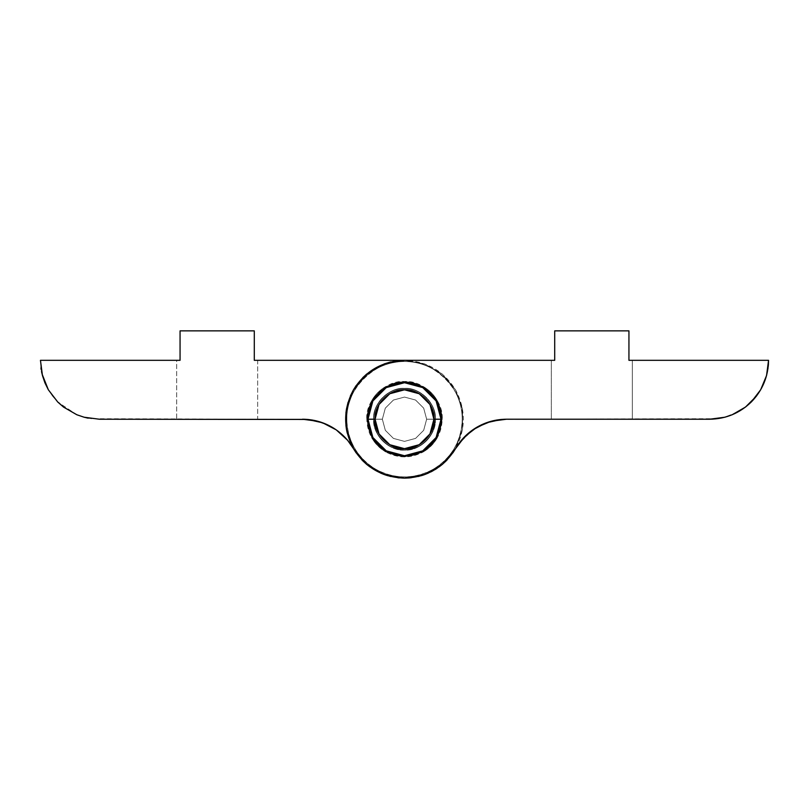<?xml version="1.0" encoding="UTF-8"?>
<svg xmlns="http://www.w3.org/2000/svg" width="809" height="809" viewBox="0 0 809 809"><rect width="100%" height="100%" fill="white"/><g stroke="black" fill="none" stroke-linecap="round" stroke-linejoin="round"><path stroke-width="0.61" stroke-dasharray="4.04 3.03" d="M442.381 464.336L455.518 448.682L462.515 429.458L462.515 409L455.518 389.776L442.361 374.102L424.644 363.868L404.5 360.318L424.644 363.868L442.361 374.102L455.518 389.776L462.515 409L462.515 429.458L455.518 448.682L462.515 429.458L462.515 409L455.518 389.776L442.361 374.102L424.644 363.868L404.5 360.318L254.289 360.318L257.677 360.318L254.289 360.318L254.289 330.861L180.063 330.861L180.063 360.318L176.675 360.318L176.675 419.224L257.677 419.224L257.677 360.318L254.289 360.318L254.289 330.861L180.063 330.861L180.063 360.318L180.063 330.861L254.289 330.861L254.289 360.318L257.677 360.318L257.677 419.224L176.675 419.224L176.675 360.318L180.063 360.318L40.45 360.318L42.452 375.568L48.338 389.776L52.625 396.177L63.496 407.058L76.815 414.744L84.116 417.222L99.355 419.224L302.637 419.224M353.402 448.54L366.639 464.356L384.356 474.58L366.649 464.366L384.356 474.58L404.5 478.139L424.644 474.58L442.361 464.356L455.518 448.682C443.716 467.521 426.717 477.34 404.5 478.139L404.551 478.139M367.741 419.224L372.322 437.002L386.126 451.058C374.365 443.696 368.237 433.088 367.741 419.224C366.103 401.042 386.318 380.827 404.5 382.465C422.682 380.827 442.897 401.042 441.259 419.224C440.763 433.088 434.635 443.696 422.874 451.058L436.678 437.002L441.259 419.224C440.763 405.37 434.635 394.752 422.874 387.39L419.992 385.893L422.874 387.39C434.635 394.752 440.763 405.37 441.259 419.224L436.678 437.002L422.874 451.058C410.628 457.56 398.372 457.56 386.126 451.058L372.322 437.002L367.741 419.224C368.237 405.37 374.365 394.752 386.126 387.39C374.365 394.752 368.237 405.37 367.741 419.224C368.237 433.088 374.365 443.696 386.126 451.058C398.372 457.56 410.628 457.56 422.874 451.058C434.635 443.696 440.763 433.088 441.259 419.224C442.897 401.042 422.682 380.827 404.5 382.465C386.318 380.827 366.103 401.042 367.741 419.224C368.237 433.088 374.365 443.696 386.126 451.058C398.372 457.56 410.628 457.56 422.874 451.058C434.635 443.696 440.763 433.088 441.259 419.224C442.897 437.416 422.682 457.631 404.5 455.983C386.318 457.631 366.103 437.416 367.741 419.224C366.103 401.042 386.318 380.827 404.5 382.465C386.318 380.827 366.103 401.042 367.741 419.224C366.103 437.416 386.318 457.631 404.5 455.983C422.682 457.631 442.897 437.416 441.259 419.224C442.897 401.042 422.682 380.827 404.5 382.465C422.682 380.827 442.897 401.042 441.259 419.224C442.897 401.042 422.682 380.827 404.5 382.465C386.318 380.827 366.103 401.042 367.741 419.224C366.103 401.042 386.318 380.827 404.5 382.465C422.682 380.827 442.897 401.042 441.259 419.224C440.763 433.088 434.635 443.696 422.874 451.058C410.628 457.56 398.372 457.56 386.126 451.058C374.365 443.696 368.237 433.088 367.741 419.224C366.103 401.042 386.318 380.827 404.5 382.465C422.682 380.827 442.897 401.042 441.259 419.224L436.678 437.002L422.874 451.058L436.678 437.002L441.259 419.224C442.897 401.042 422.682 380.827 404.5 382.465C386.318 380.827 366.103 401.042 367.741 419.224L372.322 437.002L386.126 451.058L372.322 437.002L367.741 419.224M389.008 385.893L386.126 387.39L389.008 385.893M40.935 367.903L40.45 360.318L180.063 360.318L180.063 330.861L254.289 330.861L180.063 330.861L180.063 360.318L176.675 360.318L180.063 360.318L180.063 330.861L254.289 330.861L254.289 360.318L254.289 330.861L254.289 360.318L404.5 360.318C426.717 361.117 443.716 370.937 455.518 389.776C465.933 409.405 465.933 429.043 455.518 448.682L442.361 464.356L424.644 474.58L430.793 471.94M453.07 452.555L447.286 459.714M439.176 466.844L428.396 473.073M421.246 475.702L409.657 477.907M404.722 478.139L404.5 478.139C382.283 477.34 365.284 467.521 353.482 448.682L346.485 429.458L346.485 409L353.482 389.776L366.639 374.102L384.356 363.868L404.5 360.318L384.356 363.868L366.639 374.102L353.482 389.776L346.485 409L346.485 429.458L353.482 448.682L366.639 464.356L353.482 448.682L346.485 429.458L346.485 409L353.482 389.776L366.639 374.102L384.356 363.868L404.5 360.318L554.711 360.318L551.323 360.318L551.323 419.224L632.325 419.224L632.325 360.318L628.937 360.318L628.937 330.861L554.711 330.861L554.711 360.318L554.711 330.861L628.937 330.861L628.937 360.318L632.325 360.318L632.325 419.224L551.323 419.224L551.323 360.318L554.711 360.318L404.5 360.318L554.711 360.318L554.711 330.861L554.711 360.318L554.711 330.861L628.937 330.861L554.711 330.861L628.937 330.861L628.937 360.318L628.937 330.861L554.711 330.861L554.711 360.318L554.711 330.861L628.937 330.861L628.937 360.318L768.55 360.318L768.044 368.004L768.55 360.318L628.937 360.318L628.937 330.861L628.937 360.318L768.55 360.318L766.548 375.568L768.044 368.004L766.548 375.568L760.662 389.776L764.07 382.859L760.662 389.776L756.375 396.177L760.662 389.776L751.298 401.972L745.504 407.058L732.185 414.744L724.884 417.222L709.645 419.224L724.884 417.222L732.185 414.744L745.504 407.058L756.375 396.177L745.504 407.058L739.092 411.336L724.884 417.222L717.33 418.718L506.363 419.224L709.645 419.224L506.535 419.224L496.139 420.154L481.638 424.745L468.785 432.906L461.403 440.268L455.518 448.682L442.361 464.356L424.644 474.58L442.351 464.366M397.775 477.745L390.737 476.501M362.766 460.806L356.172 452.909M353.594 448.874L353.482 448.682C365.284 467.521 382.283 477.34 404.5 478.139L424.644 474.58L404.5 478.139L384.356 474.58L404.5 478.139L384.356 474.58L366.639 464.356L353.482 448.682C343.067 429.043 343.067 409.405 353.482 389.776C365.284 370.937 382.283 361.117 404.5 360.318L554.711 360.318L404.5 360.318L554.711 360.318L551.323 360.318L551.323 419.224L632.325 419.224L551.323 419.224L632.325 419.224L632.325 360.318L628.937 360.318L628.937 330.861L554.711 330.861L554.711 360.318L554.711 330.861L554.711 360.318L551.323 360.318L554.711 360.318L554.711 330.861L591.824 330.861L554.711 330.861L554.711 360.318L554.711 330.861L628.937 330.861L591.824 330.861L628.937 330.861L628.937 360.318L628.937 330.861L554.711 330.861L554.711 360.318L551.323 360.318L551.323 419.224L632.325 419.224L591.824 419.224L632.325 419.224L632.325 360.318L628.937 360.318L632.325 360.318L628.937 360.318L628.937 330.861L628.937 360.318L628.937 330.861L554.711 330.861L628.937 330.861L628.937 360.318L768.55 360.318C768.287 376.478 762.543 390.363 751.298 401.972L760.662 389.776L764.07 382.859L766.548 375.568L768.065 367.903M176.675 419.224L257.677 419.224L176.675 419.224M302.465 419.224L91.781 418.738M91.609 418.718L88.191 418.162M86.361 417.778L85.572 417.586M84.116 417.222L76.825 414.744L57.702 401.972L52.625 396.177M52.585 396.127L48.338 389.776M42.068 374.031L41.876 373.212M41.512 371.473L41.188 369.612M346.768 419.224C346.818 429.528 349.397 439.145 354.504 448.095C359.702 456.984 366.74 464.032 375.639 469.22C384.578 474.327 394.205 476.906 404.5 476.956C414.795 476.906 424.422 474.327 433.361 469.22C442.26 464.032 449.298 456.984 454.496 448.095C459.603 439.145 462.182 429.528 462.232 419.224C462.182 429.528 459.603 439.145 454.496 448.095C449.298 456.984 442.26 464.032 433.361 469.22C424.422 474.327 414.795 476.906 404.5 476.956C394.205 476.906 384.578 474.327 375.639 469.22C366.74 464.032 359.702 456.984 354.504 448.095C349.397 439.145 346.818 429.528 346.768 419.224C346.768 408.919 349.346 399.292 354.504 390.363C359.661 381.433 366.699 374.385 375.639 369.228C384.568 364.08 394.185 361.502 404.5 361.502C414.815 361.502 424.432 364.08 433.361 369.228C442.301 374.385 449.339 381.433 454.496 390.363C459.654 399.292 462.232 408.919 462.232 419.224C462.232 429.539 459.654 439.166 454.496 448.095C449.339 457.024 442.301 464.063 433.361 469.22C424.432 474.377 414.815 476.956 404.5 476.956C394.185 476.956 384.568 474.377 375.639 469.22C366.699 464.063 359.661 457.024 354.504 448.095C349.346 439.166 346.768 429.539 346.768 419.224C346.818 408.929 349.397 399.312 354.504 390.363C359.702 381.464 366.74 374.425 375.639 369.228C384.578 364.131 394.205 361.552 404.5 361.502C414.795 361.552 424.422 364.131 433.361 369.228C442.26 374.425 449.298 381.464 454.496 390.363C459.603 399.312 462.182 408.929 462.232 419.224C462.182 408.929 459.603 399.312 454.496 390.363C449.298 381.464 442.26 374.425 433.361 369.228C424.422 364.131 414.795 361.552 404.5 361.502C394.205 361.552 384.578 364.131 375.639 369.228C366.74 374.425 359.702 381.464 354.504 390.363C349.397 399.312 346.818 408.929 346.768 419.224C347.546 440.996 357.173 457.661 375.639 469.22C394.883 479.434 414.117 479.434 433.361 469.22C451.827 457.661 461.454 440.996 462.232 419.224C464.811 390.666 433.058 358.913 404.5 361.502C375.942 358.913 344.189 390.666 346.768 419.224C346.818 408.929 349.397 399.312 354.504 390.363C359.702 381.464 366.74 374.425 375.639 369.228C384.578 364.131 394.205 361.552 404.5 361.502C414.795 361.552 424.422 364.131 433.361 369.228C442.26 374.425 449.298 381.464 454.496 390.363C459.603 399.312 462.182 408.929 462.232 419.224C462.182 408.929 459.603 399.312 454.496 390.363C449.298 381.464 442.26 374.425 433.361 369.228C424.422 364.131 414.795 361.552 404.5 361.502C394.205 361.552 384.578 364.131 375.639 369.228C366.74 374.425 359.702 381.464 354.504 390.363C349.397 399.312 346.818 408.929 346.768 419.224C346.768 429.539 349.346 439.166 354.504 448.095C359.661 457.024 366.699 464.063 375.639 469.22C384.568 474.377 394.185 476.956 404.5 476.956C414.815 476.956 424.432 474.377 433.361 469.22C442.301 464.063 449.339 457.024 454.496 448.095C459.654 439.166 462.232 429.539 462.232 419.224C462.232 408.919 459.654 399.292 454.496 390.363C449.339 381.433 442.301 374.385 433.361 369.228C424.432 364.08 414.815 361.502 404.5 361.502C394.185 361.502 384.568 364.08 375.639 369.228C366.699 374.385 359.661 381.433 354.504 390.363C349.346 399.292 346.768 408.919 346.768 419.224C346.818 429.528 349.397 439.145 354.504 448.095C359.702 456.984 366.74 464.032 375.639 469.22C384.578 474.327 394.205 476.906 404.5 476.956C414.795 476.906 424.422 474.327 433.361 469.22C442.26 464.032 449.298 456.984 454.496 448.095C459.603 439.145 462.182 429.528 462.232 419.224C462.182 429.528 459.603 439.145 454.496 448.095C449.298 456.984 442.26 464.032 433.361 469.22C424.422 474.327 414.795 476.906 404.5 476.956C394.205 476.906 384.578 474.327 375.639 469.22C366.74 464.032 359.702 456.984 354.504 448.095C349.397 439.145 346.818 429.528 346.768 419.224C344.189 390.666 375.942 358.913 404.5 361.502C433.058 358.913 464.811 390.666 462.232 419.224C461.454 440.996 451.827 457.661 433.361 469.22C414.117 479.434 394.883 479.434 375.639 469.22C357.173 457.661 347.546 440.996 346.768 419.224M373.869 419.224C374.284 430.782 379.391 439.621 389.18 445.759C399.393 451.169 409.607 451.169 419.82 445.759C429.609 439.621 434.716 430.782 435.131 419.224C434.716 430.782 429.609 439.621 419.82 445.759C409.607 451.169 399.393 451.169 389.18 445.759C379.391 439.621 374.284 430.782 373.869 419.224C372.494 404.075 389.341 387.228 404.5 388.593C419.659 387.228 436.506 404.075 435.131 419.224C436.506 404.075 419.659 387.228 404.5 388.593C389.341 387.228 372.494 404.075 373.869 419.224C372.494 404.075 389.341 387.228 404.5 388.593C419.659 387.228 436.506 404.075 435.131 419.224C434.716 430.782 429.609 439.621 419.82 445.759C409.607 451.169 399.393 451.169 389.18 445.759C379.391 439.621 374.284 430.782 373.869 419.224C374.284 430.782 379.391 439.621 389.18 445.759C399.393 451.169 409.607 451.169 419.82 445.759C429.609 439.621 434.716 430.782 435.131 419.224C434.716 430.782 429.609 439.621 419.82 445.759C409.607 451.169 399.393 451.169 389.18 445.759C379.391 439.621 374.284 430.782 373.869 419.224C374.284 430.782 379.391 439.621 389.18 445.759C399.393 451.169 409.607 451.169 419.82 445.759C429.609 439.621 434.716 430.782 435.131 419.224C436.506 404.075 419.659 387.228 404.5 388.593C389.341 387.228 372.494 404.075 373.869 419.224C372.494 404.075 389.341 387.228 404.5 388.593C419.659 387.228 436.506 404.075 435.131 419.224C436.506 404.075 419.659 387.228 404.5 388.593C389.341 387.228 372.494 404.075 373.869 419.224C372.494 404.075 389.341 387.228 404.5 388.593C419.659 387.228 436.506 404.075 435.131 419.224C434.716 430.782 429.609 439.621 419.82 445.759C409.607 451.169 399.393 451.169 389.18 445.759C379.391 439.621 374.284 430.782 373.869 419.224C374.284 430.782 379.391 439.621 389.18 445.759C399.393 451.169 409.607 451.169 419.82 445.759C429.609 439.621 434.716 430.782 435.131 419.224C436.506 404.075 419.659 387.228 404.5 388.593C389.341 387.228 372.494 404.075 373.869 419.224C372.494 404.075 389.341 387.228 404.5 388.593C419.659 387.228 436.506 404.075 435.131 419.224C436.506 404.075 419.659 387.228 404.5 388.593C389.341 387.228 372.494 404.075 373.869 419.224C372.494 434.382 389.341 451.23 404.5 449.855C419.659 451.23 436.506 434.382 435.131 419.224C434.716 430.782 429.609 439.621 419.82 445.759C409.607 451.169 399.393 451.169 389.18 445.759C379.391 439.621 374.284 430.782 373.869 419.224C374.284 430.782 379.391 439.621 389.18 445.759C399.393 451.169 409.607 451.169 419.82 445.759C429.609 439.621 434.716 430.782 435.131 419.224C436.506 404.075 419.659 387.228 404.5 388.593C389.341 387.228 372.494 404.075 373.869 419.224C372.494 404.075 389.341 387.228 404.5 388.593C419.659 387.228 436.506 404.075 435.131 419.224C436.506 434.382 419.659 451.23 404.5 449.855C389.341 451.23 372.494 434.382 373.869 419.224M367.266 419.224L372.261 400.617L385.883 386.985L404.5 382L423.117 386.985L436.739 400.617L441.734 419.224L436.739 400.617L423.117 386.985L404.5 382L385.883 386.985L372.261 400.617L367.266 419.224C365.607 400.809 386.085 380.331 404.5 382C422.915 380.331 443.393 400.809 441.734 419.224C441.229 433.27 435.02 444.01 423.117 451.473C410.709 458.056 398.291 458.056 385.883 451.473C373.98 444.01 367.771 433.27 367.266 419.224L372.261 437.841L385.883 451.473L404.5 456.458L423.117 451.473L436.739 437.841L441.734 419.224L436.739 437.841L423.117 451.473L404.5 456.458L385.883 451.473L372.261 437.841L367.266 419.224L372.261 437.841L385.883 451.473L404.5 456.458L423.117 451.473L436.739 437.841L441.734 419.224L436.739 400.617L423.117 386.985L404.5 382L385.883 386.985L372.261 400.617L367.266 419.224L372.261 437.841L385.883 451.473L404.5 456.458L423.117 451.473L436.739 437.841L441.734 419.224L436.739 437.841L423.117 451.473L404.5 456.458L385.883 451.473L372.261 437.841L367.266 419.224L372.261 400.617L385.883 386.985L404.5 382L423.117 386.985L436.739 400.617L441.734 419.224L436.739 400.617L423.117 386.985L404.5 382L385.883 386.985L372.261 400.617L367.266 419.224L372.261 437.841L385.883 451.473L404.5 456.458L423.117 451.473L436.739 437.841L441.734 419.224L436.739 400.617L423.117 386.985L404.5 382L385.883 386.985L372.261 400.617L367.266 419.224L372.261 400.617L385.883 386.985L404.5 382L423.117 386.985L436.739 400.617L441.734 419.224L436.739 437.841L423.117 451.473L404.5 456.458L385.883 451.473L372.261 437.841L367.266 419.224M373.637 419.224C372.251 403.954 389.23 386.975 404.5 388.36C419.77 386.975 436.749 403.954 435.363 419.224C436.749 403.954 419.77 386.975 404.5 388.36C389.23 386.975 372.251 403.954 373.637 419.224C374.051 430.863 379.199 439.783 389.068 445.961C399.353 451.422 409.647 451.422 419.932 445.961C429.801 439.783 434.949 430.863 435.363 419.224C436.749 403.954 419.77 386.975 404.5 388.36C389.23 386.975 372.251 403.954 373.637 419.224C374.051 430.863 379.199 439.783 389.068 445.961C399.353 451.422 409.647 451.422 419.932 445.961C429.801 439.783 434.949 430.863 435.363 419.224C434.949 430.863 429.801 439.783 419.932 445.961C409.647 451.422 399.353 451.422 389.068 445.961C379.199 439.783 374.051 430.863 373.637 419.224C372.251 403.954 389.23 386.975 404.5 388.36C419.77 386.975 436.749 403.954 435.363 419.224C434.949 430.863 429.801 439.783 419.932 445.961C409.647 451.422 399.353 451.422 389.068 445.961C379.199 439.783 374.051 430.863 373.637 419.224C372.251 434.504 389.23 451.473 404.5 450.097C419.77 451.473 436.749 434.504 435.363 419.224C436.749 434.504 419.77 451.473 404.5 450.097C389.23 451.473 372.251 434.504 373.637 419.224C372.251 403.954 389.23 386.975 404.5 388.36C419.77 386.975 436.749 403.954 435.363 419.224C434.949 407.584 429.801 398.675 419.932 392.496C409.647 387.036 399.353 387.036 389.068 392.496C379.199 398.675 374.051 407.584 373.637 419.224C374.051 407.584 379.199 398.675 389.068 392.496C399.353 387.036 409.647 387.036 419.932 392.496C429.801 398.675 434.949 407.584 435.363 419.224C436.749 434.504 419.77 451.473 404.5 450.097C389.23 451.473 372.251 434.504 373.637 419.224C372.251 434.504 389.23 451.473 404.5 450.097C419.77 451.473 436.749 434.504 435.363 419.224C436.749 403.954 419.77 386.975 404.5 388.36C389.23 386.975 372.251 403.954 373.637 419.224M366.801 419.224L371.847 400.374C375.245 394.57 379.846 389.968 385.65 386.581L404.5 381.524L423.35 386.581C429.154 389.968 433.755 394.57 437.153 400.374L442.199 419.224L437.153 400.374C433.755 394.57 429.154 389.968 423.35 386.581L404.5 381.524L385.65 386.581C379.846 389.968 375.245 394.57 371.847 400.374L366.801 419.224C367.306 433.442 373.596 444.323 385.65 451.877C398.22 458.541 410.78 458.541 423.35 451.877C435.404 444.323 441.694 433.442 442.199 419.224C443.888 400.576 423.158 379.836 404.5 381.524C385.842 379.836 365.112 400.576 366.801 419.224L371.847 438.073C375.245 443.888 379.846 448.489 385.65 451.877L404.5 456.923L423.35 451.877C429.154 448.489 433.755 443.888 437.153 438.073L442.199 419.224L437.153 438.073C433.755 443.888 429.154 448.489 423.35 451.877L404.5 456.923L385.65 451.877C379.846 448.489 375.245 443.888 371.847 438.073L366.801 419.224L371.847 400.374L385.65 386.581L404.5 381.524L423.35 386.581L437.153 400.374L442.199 419.224L437.153 438.073L423.35 451.877L404.5 456.923L385.65 451.877L371.847 438.073L366.801 419.224M433.715 419.224L429.801 433.836L419.113 444.535L404.5 448.449L389.887 444.535L379.199 433.836L375.285 419.224L379.199 433.836L389.887 444.535L404.5 448.449L419.113 444.535L429.801 433.836L433.715 419.224L429.801 433.836L419.113 444.535L404.5 448.449L389.887 444.535L379.199 433.836L375.285 419.224L382.354 419.224L385.317 430.297L393.427 438.407L404.5 441.38L415.573 438.407L423.683 430.297L426.646 419.224L433.715 419.224L426.646 419.224L423.683 408.151L415.573 400.04L404.5 397.077L393.427 400.04L385.317 408.151L382.354 419.224L375.285 419.224L379.199 404.621L389.887 393.922L404.5 390.009L419.113 393.922L429.801 404.621L433.715 419.224L429.801 404.621L419.113 393.922L404.5 390.009L389.887 393.922L379.199 404.621L375.285 419.224L379.199 404.621L389.887 393.922L404.5 390.009L419.113 393.922L429.801 404.621L433.715 419.224L429.801 404.621L419.113 393.922L404.5 390.009L389.887 393.922L379.199 404.621L375.285 419.224L379.199 433.836L389.887 444.535L404.5 448.449L419.113 444.535L429.801 433.836L433.715 419.224L429.801 404.621L419.113 393.922L404.5 390.009L389.887 393.922L379.199 404.621L375.285 419.224L379.199 404.621L389.887 393.922L404.5 390.009L419.113 393.922L429.801 404.621L433.715 419.224L429.801 404.621L419.113 393.922L404.5 390.009L389.887 393.922L379.199 404.621L375.285 419.224L382.354 419.224L385.317 408.151L393.427 400.04L404.5 397.077L415.573 400.04L423.683 408.151L426.646 419.224L423.683 430.297L415.573 438.407L404.5 441.38L393.427 438.407L385.317 430.297L382.354 419.224L385.317 408.151L393.427 400.04L404.5 397.077L415.573 400.04L423.683 408.151L426.646 419.224L433.715 419.224L426.646 419.224L423.683 430.297L415.573 438.407L404.5 441.38L393.427 438.407L385.317 430.297L382.354 419.224L375.285 419.224L379.199 433.836L389.887 444.535L404.5 448.449L419.113 444.535L429.801 433.836L433.715 419.224L429.801 433.836L419.113 444.535L404.5 448.449L389.887 444.535L379.199 433.836L375.285 419.224L379.199 433.836L389.887 444.535L404.5 448.449L419.113 444.535L429.801 433.836L433.715 419.224L429.801 433.836L419.113 444.535L404.5 448.449L389.887 444.535L379.199 433.836L375.285 419.224L379.199 404.621L389.887 393.922L404.5 390.009L419.113 393.922L429.801 404.621L433.715 419.224M372.868 437.487L386.237 450.856L372.868 437.487L367.974 419.224L372.868 400.961L367.974 419.224L375.042 419.224L378.996 433.958L389.776 444.738L404.5 448.682L419.224 444.738L430.004 433.958L433.958 419.224L441.026 419.224L436.132 400.961L422.763 387.602L404.5 382.708L386.237 387.602L372.868 400.961L367.974 419.224L372.868 400.961L386.237 387.602L372.868 400.961L386.237 387.602L404.5 382.708L422.763 387.602L436.132 400.961L422.763 387.602L436.132 400.961L441.026 419.224L436.132 437.487L441.026 419.224L433.958 419.224L430.004 404.5L419.224 393.72L404.5 389.776L389.776 393.72L378.996 404.5L375.042 419.224L367.974 419.224L372.868 437.487L367.974 419.224L372.868 437.487L386.237 450.856L372.868 437.487L386.237 450.856L404.5 455.75L386.237 450.856M422.763 450.856L436.132 437.487L422.763 450.856L404.5 455.75L422.763 450.856L404.5 455.75L422.763 450.856L436.132 437.487L422.763 450.856L436.132 437.487L441.026 419.224L436.132 437.487L441.026 419.224L436.132 400.961L441.026 419.224M386.237 387.602L404.5 382.708L422.763 387.602L404.5 382.708L386.237 387.602L372.868 400.961L367.974 419.224M375.042 419.224C373.728 404.652 389.928 388.451 404.5 389.776C419.072 388.451 435.272 404.652 433.958 419.224C435.272 433.796 419.072 449.996 404.5 448.682C389.928 449.996 373.728 433.796 375.042 419.224M382.354 419.224L385.317 430.297L393.427 438.407L404.5 441.38L415.573 438.407L423.683 430.297L426.646 419.224L423.683 408.151L415.573 400.04L404.5 397.077L393.427 400.04L385.317 408.151L382.354 419.224M436.132 400.961L422.763 387.602M424.644 474.58L404.5 478.139C426.717 477.34 443.716 467.521 455.518 448.682L458.278 444.343L472.638 429.953M384.336 474.58L366.639 464.356M501.398 419.446L709.645 419.224C725.804 418.971 739.689 413.217 751.298 401.972L745.504 407.058L732.185 414.744L724.884 417.222L717.219 418.738M709.675 419.224L717.33 418.718M397.775 360.703L390.737 361.947M384.356 363.868L366.649 374.092M362.766 377.651L356.172 385.539M350.398 395.914L348.052 402.386M345.918 413.005L345.918 425.453M347.263 433.149L350.428 442.604M355.93 452.555L361.714 459.714M369.824 466.844L380.604 473.073M387.754 475.702L399.343 477.907M411.225 477.745L418.263 476.501M432.936 470.818L434.959 469.645M437.012 468.35L442.321 464.386M446.234 460.806L452.828 452.909M768.226 366.528L768.307 365.678M768.449 363.797L768.55 360.318M481.77 424.685L476.966 427.182M468.755 432.936L461.322 440.369"/><path stroke-width="1.21" d="M99.355 419.224L84.116 417.222L76.815 414.744L63.496 407.058L57.702 401.972L48.338 389.776L44.93 382.859L42.452 375.568L40.45 360.318L180.063 360.318L180.063 330.861L254.289 330.861L254.289 360.318L404.5 360.318L254.289 360.318L254.289 330.861L180.063 330.861L180.063 360.318L40.45 360.318L42.452 375.568L48.338 389.776L57.702 401.972L63.496 407.058L76.815 414.744L84.116 417.222L99.355 419.224L307.602 419.446L99.355 419.224M350.428 442.604L353.482 448.682C348.183 439.611 340.993 432.421 331.923 427.122C322.791 421.914 312.982 419.274 302.465 419.224L317.715 421.236L327.362 424.745L336.261 429.882L347.597 440.268L353.482 448.682L347.597 440.268L336.261 429.882L322.619 422.783L307.602 419.446L322.619 422.783L336.261 429.882L347.597 440.268L353.482 448.682L366.639 464.356L362.766 460.806M386.126 451.058L404.5 455.983L422.874 451.058L404.5 455.983L386.126 451.058C398.372 457.56 410.628 457.56 422.874 451.058L404.5 455.983L386.126 451.058L404.5 455.983L422.874 451.058C434.635 443.696 440.763 433.088 441.259 419.224C442.897 401.042 422.682 380.827 404.5 382.465C386.318 380.827 366.103 401.042 367.741 419.224C368.237 433.088 374.365 443.696 386.126 451.058C374.365 443.696 368.237 433.088 367.741 419.224C366.103 401.042 386.318 380.827 404.5 382.465C422.682 380.827 442.897 401.042 441.259 419.224C440.763 433.088 434.635 443.696 422.874 451.058C410.628 457.56 398.372 457.56 386.126 451.058M419.992 385.893L404.5 382.465L389.008 385.893L404.5 382.465L419.992 385.893M428.396 473.073L424.644 474.58L442.361 464.356L455.518 448.682L453.07 452.555M447.286 459.714L442.381 464.336M442.321 464.386L439.176 466.844M390.737 476.501L384.356 474.58L404.5 478.139L424.472 474.65M424.442 474.661L421.246 475.702M409.657 477.907L404.722 478.139M399.343 477.907L397.775 477.745M356.172 452.909L353.594 448.874M361.714 459.714L366.639 464.356L384.356 474.58L387.754 475.702M88.191 418.162L86.361 417.778M85.572 417.586L84.116 417.222M48.338 389.776L42.068 374.031M41.876 373.212L41.512 371.473M41.188 369.632L40.935 367.903M441.026 419.224L436.132 437.487L422.763 450.856L404.5 455.75L386.237 450.856L372.868 437.487L367.974 419.224L372.868 437.487L386.237 450.856L404.5 455.75L422.763 450.856L436.132 437.487L441.026 419.224L436.132 400.961L422.763 387.602L404.5 382.708L386.237 387.602L372.868 400.961L367.974 419.224L375.042 419.224L378.996 404.5L389.776 393.72L404.5 389.776L419.224 393.72L430.004 404.5L433.958 419.224L441.026 419.224L433.958 419.224L430.004 433.958L419.224 444.738L404.5 448.682L389.776 444.738L378.996 433.958L375.042 419.224L367.974 419.224L372.868 437.487L367.974 419.224L372.868 400.961L386.237 387.602L404.5 382.708L386.237 387.602L404.5 382.708L422.763 387.602L404.5 382.708L422.763 387.602L436.132 400.961L441.026 419.224L436.132 400.961L441.026 419.224L436.132 437.487L422.763 450.856L404.5 455.75L422.763 450.856M386.237 450.856L404.5 455.75L386.237 450.856L372.868 437.487M375.042 419.224C373.728 433.796 389.928 449.996 404.5 448.682C419.072 449.996 435.272 433.796 433.958 419.224C435.272 404.652 419.072 388.451 404.5 389.776C389.928 388.451 373.728 404.652 375.042 419.224M367.974 419.224L372.868 400.961L386.237 387.602M422.763 387.602L436.132 400.961M477.077 427.122L464.882 436.476L455.518 448.682L464.882 436.476L477.077 427.122L491.285 421.236L506.535 419.224L491.285 421.236L477.077 427.122C486.209 421.914 496.018 419.274 506.535 419.224L709.645 419.224L506.535 419.224C496.018 419.274 486.209 421.914 477.077 427.122L472.739 429.882L486.381 422.783L501.398 419.446L486.381 422.783L472.739 429.882L461.403 440.268L455.518 448.682L464.882 436.476L477.077 427.122C468.007 432.421 460.817 439.611 455.518 448.682L461.403 440.268M501.398 419.446L491.285 421.236L481.608 424.755M756.314 396.258L745.504 407.058L732.185 414.744L724.884 417.222L709.645 419.224C725.804 418.971 739.689 413.217 751.298 401.972L751.339 401.931M380.604 473.073L384.356 474.58L366.639 464.356L353.482 448.682L346.485 429.458L346.485 409L353.482 389.776L366.639 374.102L384.356 363.868L404.5 360.318L397.775 360.703M390.737 361.947L384.356 363.868L404.5 360.318L554.711 360.318L554.711 330.861L628.937 330.861L628.937 360.318L768.55 360.318L768.226 366.528M356.172 385.539L353.482 389.776L366.639 374.102L362.766 377.651M348.052 402.386L346.485 409L353.482 389.776L350.398 395.914M345.918 425.453L346.485 429.458L346.485 409L345.918 413.005M418.263 476.501L424.644 474.58L404.5 478.139L384.356 474.58L366.639 464.356L353.482 448.682L346.485 429.458L347.263 433.149M760.612 389.847L751.298 401.972C762.543 390.363 768.287 376.478 768.55 360.318L628.937 360.318L628.937 330.861L554.711 330.861L554.711 360.318L404.5 360.318C382.283 361.117 365.284 370.937 353.482 389.776C343.067 409.405 343.067 429.043 353.482 448.682L355.93 452.555M366.639 464.356L369.824 466.844M452.828 452.909L455.518 448.682L442.361 464.356L424.644 474.58L404.5 478.139L411.225 477.745M353.482 448.682C365.284 467.521 382.283 477.34 404.5 478.139C426.717 477.34 443.716 467.521 455.518 448.682L442.361 464.356L424.695 474.559M430.793 471.94L432.936 470.818M434.959 469.645L437.012 468.35M442.361 464.356L446.234 460.806M768.55 360.318L766.548 375.568L760.662 389.776L756.395 396.157M768.307 365.678L768.388 364.748M768.388 364.697L768.449 363.797M768.044 368.004L766.548 375.568L760.662 389.776M751.298 401.972L745.504 407.058L732.185 414.744L724.884 417.222L709.645 419.224M472.739 429.882L468.664 433.007M404.5 478.139L384.356 474.58M366.639 374.102L384.356 363.868"/></g></svg>

